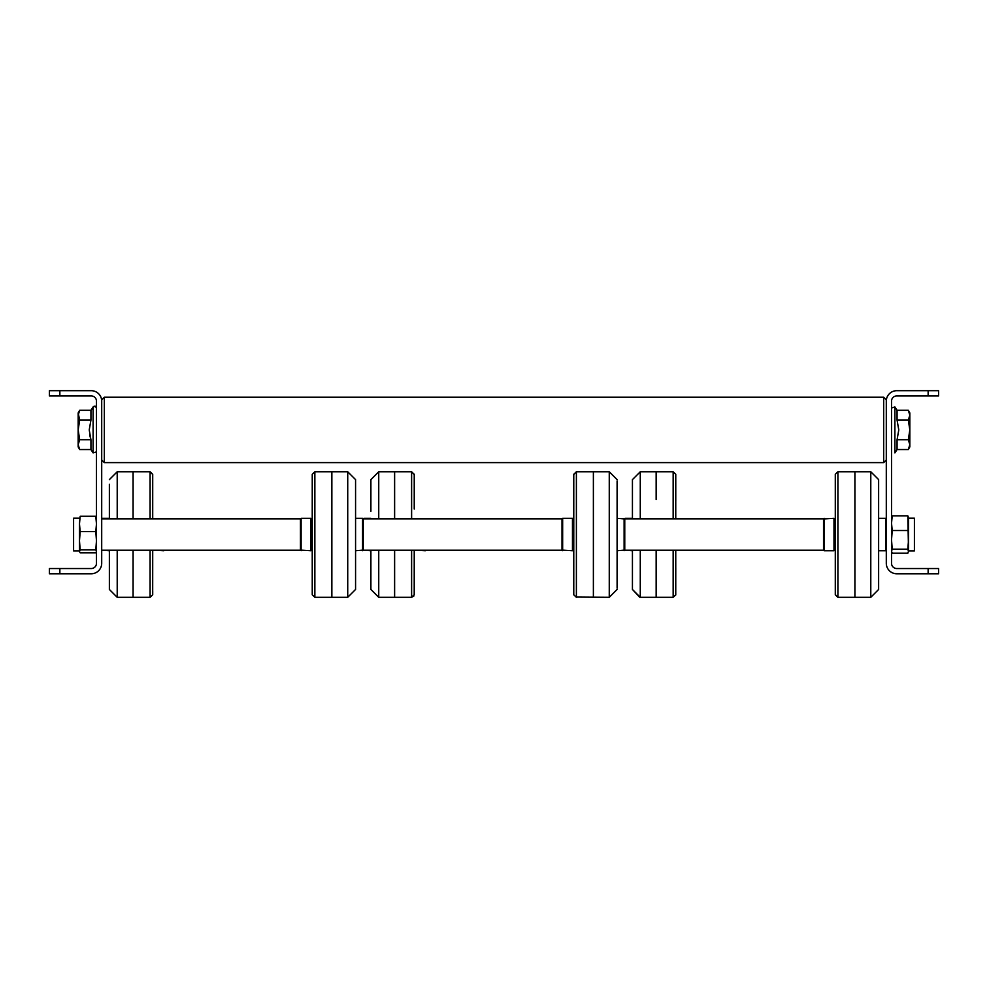 <?xml version="1.0" encoding="UTF-8"?>
<svg xmlns="http://www.w3.org/2000/svg" width="988" height="988" viewBox="0 0 988 988"><rect width="100%" height="100%" fill="white"/><g stroke="black" fill="none" stroke-linecap="round" stroke-linejoin="round"><path stroke-width="1.48" d="M928.14 568.532L896.758 568.532A5.236 5.236 0 0 1 891.522 563.308L891.522 401.153A5.236 5.236 0 0 1 896.758 395.929L928.14 395.929L928.14 390.692L896.758 390.692A10.46 10.46 0 0 0 886.298 401.153L886.298 563.308A10.46 10.46 0 0 0 896.758 573.769L928.14 573.769L928.14 568.532L938.6 568.532L938.6 573.769L928.14 573.769M928.14 390.692L938.6 390.692L938.6 395.929L928.14 395.929M59.86 395.929L91.242 395.929A5.236 5.236 0 0 1 96.478 401.153L96.478 563.308A5.236 5.236 0 0 1 91.242 568.532L59.86 568.532L59.86 573.769L91.242 573.769A10.46 10.46 0 0 0 101.702 563.308L101.702 401.153A10.46 10.46 0 0 0 91.242 390.692L59.86 390.692L59.86 395.929L49.4 395.929L49.4 390.692L59.86 390.692M59.86 573.769L49.4 573.769L49.4 568.532L59.86 568.532M908.318 410.292L897.067 410.292L897.067 420.11L898.771 429.928L897.067 439.734L897.067 449.552L894.893 452.887L894.893 406.957L894.893 452.887L894.893 406.957L894.893 429.928L894.893 406.957L891.522 407.958L894.893 406.957L891.522 407.958L894.893 406.957L894.893 452.887L897.067 449.552L908.318 449.552L909.837 444.649L909.837 415.207L908.318 410.292L897.067 410.292L897.067 420.11L898.771 429.928L897.067 439.734L897.067 449.552L908.318 449.552L909.837 444.649L908.318 439.734L897.067 439.734L908.318 439.734L909.837 429.928L909.837 412.922L908.318 410.292L909.837 415.207L909.837 412.922L908.318 410.292M908.318 420.11L897.067 420.11L908.318 420.11L909.837 415.207L908.318 420.11L909.837 429.928L908.318 439.734L909.837 444.649L909.837 429.928L908.318 420.11M909.837 446.922L909.837 429.928L909.837 446.922L908.318 449.552L909.837 446.922M79.682 410.292L90.933 410.292L93.107 406.957L93.107 452.887L96.478 451.899L93.107 452.887L96.478 451.899L93.107 452.887L93.107 406.957L95.194 406.204L96.478 407.958L95.614 406.401L94.193 406.179L93.107 406.957L95.194 406.204L96.478 407.958L95.614 406.401L94.193 406.179L90.933 410.292L90.933 420.11L89.229 429.928L90.933 439.734L90.933 449.552L90.933 439.734L79.682 439.734L78.163 444.649L78.163 446.922L79.682 449.552L90.933 449.552L93.107 452.887L90.933 449.552L79.682 449.552L78.163 444.649L79.682 449.552L78.163 446.922L78.163 429.928L79.682 439.734L78.163 444.649L78.163 429.928L79.682 439.734L90.933 439.734L89.229 429.928L90.933 420.11L90.933 410.292L79.682 410.292L78.163 415.207L78.163 429.928L79.682 420.11L90.933 420.11L79.682 420.11L78.163 429.928L78.163 415.207L79.682 420.11L78.163 412.922L78.163 415.207L79.682 410.292L78.163 412.922L79.682 410.292M89.686 434.893L90.908 439.66L89.686 434.893M883.68 462.619L883.68 397.238L104.32 397.238L104.32 462.619L883.68 462.619L886.298 460M101.702 401.153L101.702 399.844L104.32 397.238M883.68 397.238L886.298 399.844L886.298 401.153M823.523 518.848L823.523 550.23L624.762 550.23L624.762 518.848L823.659 518.848M101.702 518.848L300.463 518.848L300.463 550.23L101.702 550.23M561.999 537.299L561.999 550.23L363.238 550.23L363.238 518.848L561.999 518.848L561.999 537.299M824.177 518.317L824.177 550.748L833.983 550.748L833.983 518.317L823.523 518.972M837.91 597.308L835.317 594.603L837.91 597.308L835.317 594.603L837.91 597.308L870.786 597.308L878.628 589.453L878.628 479.612L878.628 589.453L870.786 597.308L870.786 471.77L854.916 471.77L854.916 597.308L854.916 471.77L837.91 471.77L837.91 597.308L835.292 594.801L835.292 474.302L835.292 594.776L835.292 549.575L833.983 549.575M886.298 550.094L885.643 550.748L885.643 518.317L878.628 518.317M562.654 550.687L562.654 518.317L572.46 518.317L572.46 550.687M593.38 597.073L593.38 471.77L593.38 597.073M562.654 518.379L561.999 518.972M624.107 550.687L624.107 518.379M617.105 480.921L617.105 588.156M300.463 518.972L301.118 518.317L301.118 550.711M301.118 518.317L310.924 518.317L310.924 550.711M331.857 471.918L331.857 597.308L331.857 471.918M362.584 550.711L362.584 518.317L355.569 518.317M347.727 597.16L347.727 471.77L355.569 479.612L355.569 589.33M163.823 550.748L154.017 550.23M117.214 550.23L117.214 597.308L133.084 597.308L133.084 550.23L133.084 597.308L150.09 597.308L150.09 550.23M133.084 518.848L133.084 471.77L133.084 518.848M154.017 518.848L163.823 518.848M109.372 518.848L109.372 484.268M102.357 550.23L109.372 550.748M117.214 597.308L109.372 589.453L117.214 597.308L109.372 589.453L117.214 597.308L109.372 589.453L109.372 550.23M425.346 550.748L415.54 550.23M378.737 550.23L378.737 597.308L394.62 597.308L394.62 550.23L394.62 597.308L411.613 597.308L411.613 550.23M394.62 518.848L394.62 471.77L394.62 518.848M415.54 518.848L425.346 518.848M370.895 511.29L370.895 479.612L370.895 511.29M370.895 550.23L370.895 589.453L370.895 550.23M363.893 550.23L370.895 550.748M686.882 518.848L677.076 518.848M656.143 499.57L656.143 471.77L656.143 499.57M640.273 550.23L640.273 597.308L656.143 597.308L656.143 550.23L656.143 597.308L673.149 597.308L673.149 550.23M687.401 550.23L677.076 550.23M625.416 550.23L632.431 550.748M640.273 597.308L632.431 589.453L640.273 597.308L632.431 589.453L632.431 550.23L632.431 588.156M632.431 518.848L632.431 479.612L632.431 518.848M673.149 518.848L673.149 471.77L640.273 471.77L632.431 479.612L632.431 480.921L632.431 479.612L632.431 480.921L632.431 479.612L640.273 471.77L640.273 518.848M378.737 518.848L378.737 471.77L370.895 479.612L370.895 480.921M378.737 597.308L370.895 589.453L378.737 597.308L370.895 589.453L378.737 597.308L370.895 589.453L370.895 588.156M878.628 480.921L878.628 479.612L878.628 480.921L878.628 479.612L878.628 480.921L878.628 479.612L870.786 471.77M79.472 523.936L80.176 516.267L79.472 523.936L80.176 516.267L79.472 523.936L80.176 516.267L79.472 523.936L80.176 516.267L79.472 523.936L80.176 516.267L79.472 523.936L80.176 516.267L95.774 516.267L96.478 523.936L95.774 531.618L80.176 531.618L79.472 523.936L79.472 551.539L80.176 549.884L79.472 540.757L80.176 531.618M79.472 518.194L73.594 518.194L73.594 550.884L73.594 518.194L73.594 550.884L79.472 550.884L79.472 540.757M95.774 531.618L96.478 540.757L95.774 549.884L96.478 551.353L95.774 552.811L80.176 552.811L79.472 551.539M95.774 549.884L80.176 549.884M95.774 516.267L96.478 517.539M908.528 539.843L907.824 549.167L908.528 551.181L908.528 517.539L907.824 515.884L908.528 550.884L914.406 550.884L914.406 518.194L914.406 550.884L914.406 518.194L908.528 518.194M907.824 515.884L892.226 515.884L891.522 517.539M908.528 551.181L907.824 549.167L908.528 551.181L907.824 549.167L908.528 551.181L907.824 549.167L908.528 551.181L907.824 549.167L908.528 551.181L907.824 553.181L892.226 553.181L891.522 551.181L892.226 549.167L907.824 549.167L908.528 551.539M907.824 530.519L892.226 530.519L891.522 523.208L892.226 515.884M892.226 549.167L891.522 539.843L892.226 530.519M573.769 594.578L573.769 474.302L573.769 594.776L573.769 549.575L572.46 549.575M576.387 597.073L609.263 597.308L609.263 471.77L617.105 479.612L609.263 471.77L576.387 471.77L576.387 597.073M312.245 474.413L312.245 594.801L312.245 474.413M347.727 471.77L355.569 479.612L347.727 471.77L355.569 479.612L347.727 471.77L314.851 471.77L312.245 474.277L314.851 471.77L314.851 597.308L347.727 597.308L355.569 589.453M152.683 594.603L152.708 550.23M152.708 518.848L152.708 474.277L150.09 471.77L117.214 471.77L117.214 518.848M150.09 518.848L150.09 471.77L152.683 474.475M411.613 597.308L413.861 596.036L411.613 597.308L414.231 594.801L414.231 550.23L414.207 594.603M414.231 509.042L414.231 474.277L411.613 471.77L378.737 471.77L370.895 479.612L378.737 471.77M411.613 518.848L411.613 471.77L414.207 474.475M675.755 518.848L675.743 474.475M673.149 597.308L675.755 594.949L673.149 597.308L675.755 594.801L673.149 597.308L675.755 594.801L675.755 550.23M897.067 410.292L894.893 406.957L897.067 410.292M101.702 460L104.32 462.619M835.317 474.475L835.292 519.503L833.983 519.503M837.91 471.77L835.292 474.277L835.292 488.196L835.292 474.302L837.91 471.77L835.292 474.277L835.292 488.196L835.292 474.302L837.91 471.77L835.292 474.277L835.292 518.848L833.983 518.848M823.523 550.094L824.177 550.748M885.643 550.748L878.628 550.748M886.298 518.972L885.643 518.317M573.793 474.475L576.387 471.77L573.769 474.277L573.769 519.503L572.46 519.503M561.999 550.094L572.46 550.748M576.387 597.308L573.769 594.801L573.769 550.23L573.769 594.776L576.387 597.308L573.769 594.801L576.387 597.308L573.769 594.801L573.769 550.23L572.46 550.23M572.46 518.848L573.769 518.848L573.769 474.302L576.387 471.77L573.769 474.277L576.387 471.77M624.762 518.972L617.105 518.317M624.762 550.094L617.105 550.748M609.263 597.308L617.105 589.453M312.257 594.603L312.233 549.575L310.924 549.575M300.463 550.094L310.924 550.748M314.851 597.308L312.245 594.801M310.924 519.503L312.233 519.503L312.257 474.475M363.238 518.972L362.584 518.317M363.238 550.094L355.569 550.748M310.924 518.848L312.233 518.848M310.924 550.23L312.233 550.23M833.983 550.23L835.292 550.23L835.292 580.87M150.09 597.308L152.708 594.801L152.708 591.009L152.708 594.776L150.09 597.308L152.708 594.801L152.708 591.009L152.708 594.776L150.09 597.308L152.708 594.801M117.214 471.77L109.372 479.612M102.357 518.317L109.372 518.317M363.893 518.317L370.895 518.317M675.767 568.1L675.743 594.603M673.149 471.77L675.767 474.302L675.767 500.978L675.767 474.302L675.767 500.978L675.767 474.302L673.149 471.77L675.755 474.277M625.416 518.317L632.431 518.317M414.231 560.023L414.231 594.776M150.09 471.77L152.708 474.277M411.613 471.77L414.231 474.277M640.273 471.77L632.431 479.612M639.779 597.283L632.431 589.453L639.779 597.283M573.769 474.524L573.769 518.848L573.769 474.524M870.786 597.308L878.628 589.453M609.263 471.77L617.105 479.612M314.851 471.77L312.245 474.277M914.406 550.884L914.406 518.194L914.406 550.884M73.594 518.194L73.594 550.884L73.594 518.194"/></g></svg>
